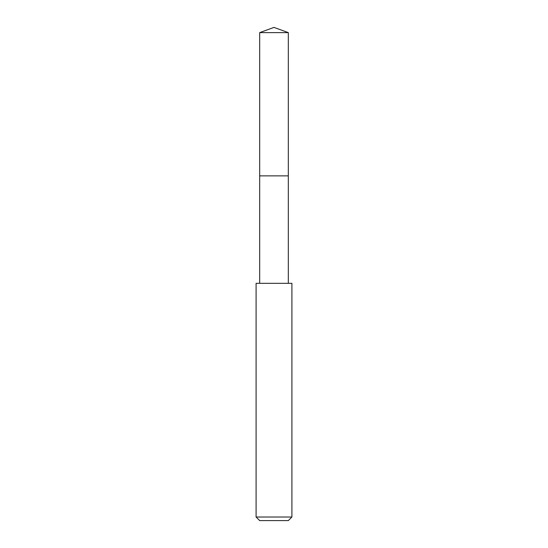 <?xml version="1.0" encoding="UTF-8"?>
<svg xmlns="http://www.w3.org/2000/svg" width="548" height="548" viewBox="0 0 548 548"><rect width="100%" height="100%" fill="white"/><g stroke="black" fill="none" stroke-linecap="round" stroke-linejoin="round"><path stroke-width="0.82" d="M288.323 283.323L288.323 32.613L259.677 32.613L259.677 175.874L288.323 175.874L259.677 175.874L259.677 32.613L274 27.4L259.677 32.613M274 283.323L256.094 283.323L256.094 517.017L291.906 517.017L291.906 283.323L274 283.323M256.094 517.017L259.677 520.6L288.323 520.6L291.906 517.017M274 27.4L288.323 32.613M259.677 283.323L259.677 175.874"/></g></svg>
